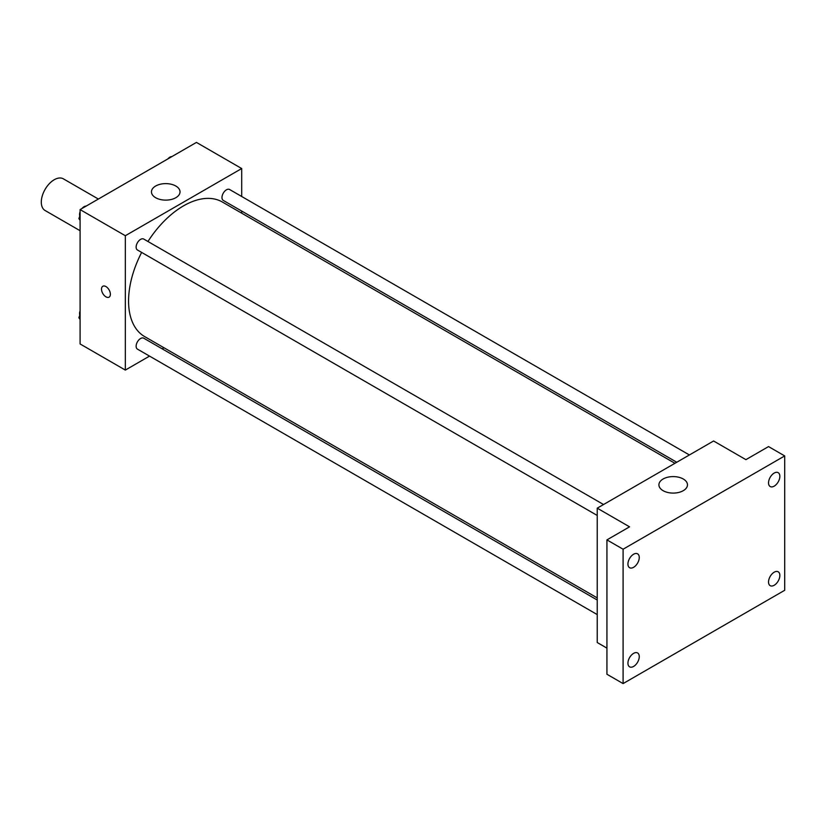 <?xml version="1.0" encoding="UTF-8"?>
<svg xmlns="http://www.w3.org/2000/svg" width="826" height="826" viewBox="0 0 826 826"><rect width="100%" height="100%" fill="white"/><g stroke="black" fill="none" stroke-linecap="round" stroke-linejoin="round"><path stroke-width="1.24" d="M98.366 199.045L63.375 178.839A18.286 10.552 120 0 0 49.281 183.733A18.286 10.552 120 0 0 41.3 202.133A18.286 10.552 120 0 0 45.089 210.506L80.091 230.712M149.537 356.109L125.335 370.079L80.091 343.957L80.091 209.597L196.443 142.413L241.698 168.545L241.698 196.495M163.992 347.767L162.154 348.82M141.638 252.415A77.706 44.862 120 0 0 128.567 301.036A77.706 44.862 120 0 0 144.664 336.605L597.229 597.9M674.945 463.303L222.37 202.019A77.706 44.862 120 0 0 147.947 241.491M241.698 211.053L241.698 213.17M125.335 370.079L125.335 235.72L241.698 168.545M689.39 454.961L229.597 189.505A6.309 3.645 120 0 0 224.734 191.198A6.309 3.645 120 0 0 221.977 197.538A6.309 3.645 120 0 0 223.288 200.429L676.773 462.25M597.229 600.017L143.745 338.195A6.309 3.645 120 0 0 138.882 339.889A6.309 3.645 120 0 0 136.135 346.228A6.309 3.645 120 0 0 137.436 349.119L597.229 614.585M597.229 515.455L137.436 249.989A6.309 3.645 -60 0 1 137.436 242.71A6.309 3.645 -60 0 1 143.745 239.065L603.538 504.531M125.335 235.72L80.091 209.597M155.639 197.703A14.279 8.25 180 0 1 151.457 191.869A14.279 8.25 180 0 1 165.737 183.62A14.279 8.25 180 0 1 180.027 191.869A14.279 8.25 180 0 1 171.209 199.489A14.279 8.25 180 0 1 155.639 197.703M110.385 294.273A6.288 3.624 60 0 1 109.084 297.143A6.288 3.624 60 0 1 102.806 293.519A6.288 3.624 60 0 1 102.806 286.261A6.288 3.624 60 0 1 107.648 287.944A6.288 3.624 60 0 1 110.385 294.273M109.084 297.143A6.288 3.624 60 0 1 102.806 293.519A6.288 3.624 60 0 1 102.806 286.261M606.934 648.131L597.229 642.525L597.229 508.166L713.592 440.991L745.909 459.648L768.541 446.587L784.7 455.921L784.7 590.28L623.093 683.587L606.934 674.253L606.934 539.894L629.557 526.833L597.229 508.166M623.093 683.587L623.093 549.218L606.934 539.894M623.093 549.218L784.7 455.921M663.092 490.675A14.279 8.25 180 0 1 658.911 484.841A14.279 8.25 180 0 1 673.19 476.592A14.279 8.25 180 0 1 687.469 484.841A14.279 8.25 180 0 1 678.652 492.461A14.279 8.25 180 0 1 663.092 490.675M774.199 486.142A8.012 4.626 -60 0 1 770.193 486.535A8.012 4.626 -60 0 1 768.965 480.123A8.012 4.626 -60 0 1 774.199 473.061A8.012 4.626 -60 0 1 778.195 472.668A8.012 4.626 -60 0 1 779.424 479.08A8.012 4.626 -60 0 1 774.199 486.142M633.594 567.317A8.012 4.626 -60 0 1 629.588 567.71A8.012 4.626 -60 0 1 628.369 561.288A8.012 4.626 -60 0 1 633.594 554.236A8.012 4.626 -60 0 1 637.6 553.843A8.012 4.626 -60 0 1 638.828 560.255A8.012 4.626 -60 0 1 633.594 567.317M633.594 666.437A8.012 4.626 -60 0 1 629.588 666.84A8.012 4.626 -60 0 1 628.369 660.418A8.012 4.626 -60 0 1 633.594 653.366A8.012 4.626 -60 0 1 637.6 652.963A8.012 4.626 -60 0 1 638.828 659.385A8.012 4.626 -60 0 1 633.594 666.437M774.199 585.262A8.012 4.626 -60 0 1 770.193 585.665A8.012 4.626 -60 0 1 768.965 579.243A8.012 4.626 -60 0 1 774.199 572.191A8.012 4.626 -60 0 1 778.195 571.788A8.012 4.626 -60 0 1 779.424 578.21A8.012 4.626 -60 0 1 774.199 585.262M80.091 220.325L78.862 218.591L80.091 215.441M83.003 207.915L91.562 202.969M80.091 219.293L78.862 218.591M80.091 211.745A6.309 3.645 120 0 0 79.564 214.45A6.309 3.645 120 0 0 79.843 216.071M85.914 206.118A6.309 3.645 120 0 0 81.95 208.524M168.855 158.344L177.404 153.409M171.767 156.558A6.309 3.645 120 0 0 167.792 158.964M80.091 319.455L78.862 317.711L80.091 314.561M80.091 318.423L78.862 317.711M80.091 310.875A6.309 3.645 120 0 0 79.564 313.581A6.309 3.645 120 0 0 79.843 315.191"/></g></svg>
